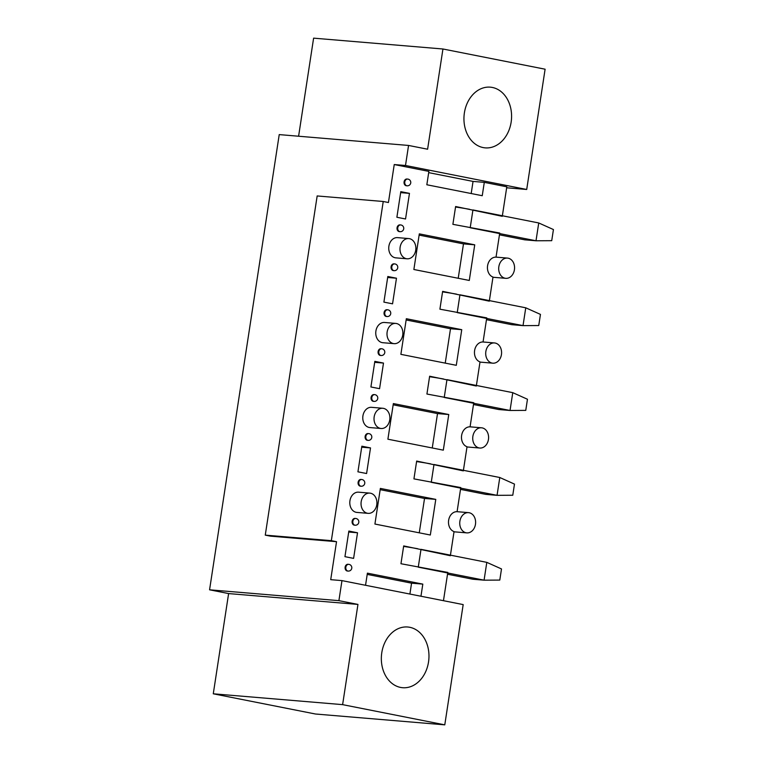 <?xml version="1.0" encoding="UTF-8"?>
<svg xmlns="http://www.w3.org/2000/svg" width="763" height="763" viewBox="0 0 763 763"><rect width="100%" height="100%" fill="white"/><g stroke="black" fill="none" stroke-linecap="round" stroke-linejoin="round"><path stroke-width="1.14" d="M420.957 596.237L422.816 584.115L367.404 573.156L365.544 585.278M383.236 201.489L317.17 195.948L265.266 535.13L331.342 540.671L383.236 201.489L388.434 202.519L394.242 164.55L428.882 171.398L426.832 184.76L482.245 195.719L484.295 182.357L506.804 186.811L502.283 216.32L455.616 206.515L452.888 224.332L499.727 233.02L496.036 257.141A10.157 7.926 94.8 0 0 487.586 265.724A10.157 7.926 94.8 0 0 492.993 277.055L489.302 301.175L442.635 291.361L439.908 309.177L486.746 317.875L483.055 341.986A10.157 7.926 94.8 0 0 474.605 350.579A10.157 7.926 94.8 0 0 480.013 361.91L476.322 386.021L429.645 376.216L426.927 394.032L473.766 402.721L470.075 426.841A10.157 7.926 94.8 0 0 461.625 435.425A10.157 7.926 94.8 0 0 467.023 446.756L463.332 470.876L416.665 461.062L413.937 478.878L460.776 487.576L457.085 511.687A10.157 7.926 94.8 0 0 448.634 520.28A10.157 7.926 94.8 0 0 454.042 531.611L450.351 555.722L403.684 545.917L400.956 563.733L447.795 572.422L443.465 600.691M331.342 540.671L336.531 541.692L330.722 579.67L341.967 580.614L463.179 604.592L444.781 724.85L342.616 704.64L357.952 604.42L228.614 593.576L213.278 693.796L315.443 714.006L444.781 724.85M355.253 518.439A3.386 2.642 94.8 0 0 355.024 518.411A3.386 2.642 94.8 0 0 352.125 521.415A3.386 2.642 94.8 0 0 354.232 525.125A3.386 2.642 94.8 0 0 354.461 525.154L355.167 525.211A3.386 2.642 -85.2 0 1 354.938 525.182A3.386 2.642 -85.2 0 1 352.83 521.472A3.386 2.642 -85.2 0 1 355.73 518.468L355.024 518.411M353.603 558.382L344.943 556.666L348.863 531.058L357.523 532.774L353.603 558.382M368.243 433.594A3.386 2.642 94.8 0 0 368.014 433.556A3.386 2.642 94.8 0 0 365.115 436.56A3.386 2.642 94.8 0 0 367.222 440.27A3.386 2.642 94.8 0 0 367.451 440.299L368.147 440.365A3.386 2.642 -85.2 0 1 367.919 440.327A3.386 2.642 -85.2 0 1 365.811 436.617A3.386 2.642 -85.2 0 1 368.72 433.613L368.014 433.556M366.593 473.527L357.933 471.82L361.853 446.202L370.513 447.919L366.593 473.527M381.223 348.739A3.386 2.642 94.8 0 0 380.995 348.71A3.386 2.642 94.8 0 0 378.095 351.714A3.386 2.642 94.8 0 0 380.203 355.424A3.386 2.642 94.8 0 0 380.432 355.453L381.138 355.51A3.386 2.642 -85.2 0 1 380.909 355.482A3.386 2.642 -85.2 0 1 378.801 351.772A3.386 2.642 -85.2 0 1 381.7 348.767L380.995 348.71M379.573 388.682L370.913 386.965L374.833 361.357L383.493 363.074L379.573 388.682M394.204 263.893A3.386 2.642 94.8 0 0 393.985 263.855A3.386 2.642 94.8 0 0 391.076 266.859A3.386 2.642 94.8 0 0 393.183 270.569A3.386 2.642 94.8 0 0 393.412 270.598L394.118 270.665A3.386 2.642 -85.2 0 1 393.889 270.627A3.386 2.642 -85.2 0 1 391.781 266.916A3.386 2.642 -85.2 0 1 394.681 263.912L393.985 263.855M392.554 303.827L383.903 302.119L387.814 276.502L396.474 278.218L392.554 303.827M374.919 524.047L430.322 535.016L435.778 499.384L380.365 488.415L374.919 524.047M387.9 439.202L443.313 450.16L448.768 414.528L393.355 403.57L387.9 439.202M400.88 354.347L456.293 365.315L461.749 329.683L406.336 318.715L400.88 354.347M413.87 269.501L469.283 280.46L474.729 244.828L419.316 233.869L413.87 269.501M407.194 179.038A3.386 2.642 94.8 0 0 406.965 179.009A3.386 2.642 94.8 0 0 404.066 182.014A3.386 2.642 94.8 0 0 406.174 185.724A3.386 2.642 94.8 0 0 406.402 185.752L407.099 185.81A3.386 2.642 -85.2 0 1 406.87 185.781A3.386 2.642 -85.2 0 1 404.771 182.071A3.386 2.642 -85.2 0 1 407.671 179.067L406.965 179.009M405.544 218.981L396.884 217.264L400.804 191.656L409.464 193.373L405.544 218.981M408.777 238.571L397.533 237.627A10.157 7.926 94.8 0 0 388.787 247.078A10.157 7.926 94.8 0 0 395.835 257.856L407.08 258.8A10.157 7.926 94.8 0 0 415.778 249.787A10.157 7.926 94.8 0 0 409.464 238.666A10.157 7.926 94.8 0 0 408.777 238.571A10.157 7.926 94.8 0 0 400.031 248.023A10.157 7.926 94.8 0 0 407.08 258.8M400.174 224.913A3.386 2.642 94.8 0 0 399.946 224.885A3.386 2.642 94.8 0 0 397.046 227.889A3.386 2.642 94.8 0 0 399.154 231.599A3.386 2.642 94.8 0 0 399.383 231.628L400.079 231.685A3.386 2.642 -85.2 0 1 399.85 231.656A3.386 2.642 -85.2 0 1 397.742 227.946A3.386 2.642 -85.2 0 1 400.651 224.942L399.946 224.885M395.787 323.417L384.542 322.472A10.157 7.926 94.8 0 0 375.797 331.934A10.157 7.926 94.8 0 0 382.845 342.711L394.089 343.655A10.157 7.926 94.8 0 0 402.797 334.642A10.157 7.926 94.8 0 0 396.474 323.512A10.157 7.926 94.8 0 0 395.787 323.417A10.157 7.926 94.8 0 0 387.041 332.878A10.157 7.926 94.8 0 0 394.089 343.655M382.807 408.272L371.562 407.328A10.157 7.926 94.8 0 0 362.816 416.779A10.157 7.926 94.8 0 0 369.864 427.557L381.109 428.501A10.157 7.926 94.8 0 0 389.807 419.488A10.157 7.926 94.8 0 0 383.493 408.367A10.157 7.926 94.8 0 0 382.807 408.272A10.157 7.926 94.8 0 0 374.061 417.723A10.157 7.926 94.8 0 0 381.109 428.501M369.826 493.117L358.572 492.173A10.157 7.926 94.8 0 0 349.836 501.634A10.157 7.926 94.8 0 0 356.874 512.412L368.128 513.356A10.157 7.926 94.8 0 0 376.827 504.343A10.157 7.926 94.8 0 0 370.503 493.213A10.157 7.926 94.8 0 0 369.826 493.117A10.157 7.926 94.8 0 0 361.08 502.579A10.157 7.926 94.8 0 0 368.128 513.356M387.184 309.768A3.386 2.642 94.8 0 0 386.955 309.73A3.386 2.642 94.8 0 0 384.056 312.735A3.386 2.642 94.8 0 0 386.164 316.445A3.386 2.642 94.8 0 0 386.393 316.483L387.099 316.54A3.386 2.642 -85.2 0 1 386.87 316.502A3.386 2.642 -85.2 0 1 384.762 312.801A3.386 2.642 -85.2 0 1 387.661 309.797L386.955 309.73M374.204 394.614A3.386 2.642 94.8 0 0 373.975 394.585A3.386 2.642 94.8 0 0 371.076 397.59A3.386 2.642 94.8 0 0 373.183 401.3A3.386 2.642 94.8 0 0 373.412 401.328L374.118 401.386A3.386 2.642 -85.2 0 1 373.889 401.357A3.386 2.642 -85.2 0 1 371.781 397.647A3.386 2.642 -85.2 0 1 374.681 394.643L373.975 394.585M361.223 479.469A3.386 2.642 94.8 0 0 360.994 479.431A3.386 2.642 94.8 0 0 358.095 482.435A3.386 2.642 94.8 0 0 360.203 486.145A3.386 2.642 94.8 0 0 360.422 486.184L361.128 486.241A3.386 2.642 -85.2 0 1 360.899 486.203A3.386 2.642 -85.2 0 1 358.791 482.502A3.386 2.642 -85.2 0 1 361.691 479.498L360.994 479.431M348.233 564.315A3.386 2.642 94.8 0 0 348.004 564.286A3.386 2.642 94.8 0 0 345.105 567.29A3.386 2.642 94.8 0 0 347.213 571.001A3.386 2.642 94.8 0 0 347.442 571.029L348.147 571.086A3.386 2.642 -85.2 0 1 347.918 571.058A3.386 2.642 -85.2 0 1 345.811 567.348A3.386 2.642 -85.2 0 1 348.71 564.343L348.004 564.286M409.76 627.291A30.463 23.767 94.8 0 0 407.7 627.005A30.463 23.767 94.8 0 0 381.471 655.369A30.463 23.767 94.8 0 0 402.606 687.711A30.463 23.767 94.8 0 0 428.529 661.979A30.463 23.767 94.8 0 0 409.76 627.291M341.967 580.614L338.906 600.653L357.952 604.42M265.266 535.13L270.464 536.151L336.531 541.692M469.474 209.253L469.188 209.234A22.566 1.23 8.7 0 0 455.54 207.021M456.484 294.108L456.207 294.079A22.566 1.23 8.7 0 0 442.559 291.876M443.503 378.953L443.217 378.934A22.566 1.23 8.7 0 0 429.569 376.722M430.523 463.809L430.237 463.78A22.566 1.23 8.7 0 0 416.588 461.577M417.533 548.654L417.247 548.635A22.566 1.23 8.7 0 0 403.608 546.422M338.906 600.653L209.567 589.809L228.614 593.576M209.567 589.809L279.229 134.603L408.558 145.447L427.604 149.214L442.941 48.994L545.106 69.204L526.708 189.472L405.496 165.485L408.558 145.447M442.941 48.994L313.612 38.15L298.6 136.224M492.364 87.459A30.463 23.767 94.8 0 0 490.304 87.163A30.463 23.767 94.8 0 0 464.076 115.537A30.463 23.767 94.8 0 0 485.22 147.869A30.463 23.767 94.8 0 0 511.143 122.147A30.463 23.767 94.8 0 0 492.364 87.459M394.242 164.55L405.496 165.485M506.651 187.784L526.708 189.472M471.191 193.535L473.041 181.413L428.692 172.638M473.041 181.413L484.295 182.357M400.651 192.629L409.464 193.373M504.238 277.999A10.157 7.926 94.8 0 0 505.783 278.333A10.157 7.926 94.8 0 0 514.481 269.31A10.157 7.926 94.8 0 0 508.158 258.19A10.157 7.926 94.8 0 0 507.481 258.094A10.157 7.926 94.8 0 0 498.859 266.554A10.157 7.926 94.8 0 0 504.238 277.999M458.22 278.276L463.484 243.883L474.729 244.828M463.484 243.883L419.125 235.109M491.258 362.854A10.157 7.926 94.8 0 0 492.793 363.178A10.157 7.926 94.8 0 0 501.501 354.166A10.157 7.926 94.8 0 0 495.177 343.045A10.157 7.926 94.8 0 0 494.491 342.94A10.157 7.926 94.8 0 0 485.869 351.4A10.157 7.926 94.8 0 0 491.258 362.854M445.239 363.121L450.504 328.739L461.749 329.683M450.504 328.739L406.145 319.964M478.267 447.7A10.157 7.926 94.8 0 0 479.813 448.034A10.157 7.926 94.8 0 0 488.511 439.011A10.157 7.926 94.8 0 0 482.197 427.89A10.157 7.926 94.8 0 0 481.51 427.795A10.157 7.926 94.8 0 0 472.888 436.255A10.157 7.926 94.8 0 0 478.267 447.7M432.259 447.976L437.514 413.584L448.768 414.528M437.514 413.584L393.164 404.81M465.287 532.555A10.157 7.926 94.8 0 0 466.832 532.879A10.157 7.926 94.8 0 0 475.53 523.866A10.157 7.926 94.8 0 0 469.207 512.746A10.157 7.926 94.8 0 0 468.53 512.641A10.157 7.926 94.8 0 0 459.908 521.1A10.157 7.926 94.8 0 0 465.287 532.555M419.269 532.822L424.533 498.439L435.778 499.384M424.533 498.439L380.174 489.665M387.671 277.484L396.474 278.218M374.681 362.33L383.493 363.074M361.7 447.185L370.513 447.919M348.72 532.03L357.523 532.774M409.903 594.053L411.562 583.17L422.816 584.115M411.562 583.17L367.213 574.396M342.616 704.64L213.278 693.796M538.735 222.958L472.936 209.939L470.208 227.756L536.007 240.774L538.735 222.958L553.433 229.549L551.725 240.679L536.007 240.774L524.763 239.83L499.45 234.823M525.755 307.804L459.946 294.795L457.228 312.611L523.027 325.629L525.755 307.804L540.452 314.394L538.745 325.534L523.027 325.629L511.782 324.685L486.47 319.678M512.765 392.659L446.965 379.64L444.238 397.456L510.037 410.475L512.765 392.659L527.462 399.249L525.764 410.38L510.037 410.475L498.792 409.531L473.489 404.524M499.784 477.504L433.985 464.495L431.257 482.311L497.056 495.33L499.784 477.504L514.481 484.095L512.774 495.235L497.056 495.33L485.812 494.386L460.499 489.379M486.804 562.36L420.995 549.341L418.267 567.157L484.076 580.176L486.804 562.36L501.501 568.95L499.794 580.08L484.076 580.176L472.831 579.231L447.519 574.224M507.481 258.094L496.045 257.131M505.783 278.333L492.965 277.255M400.079 231.685A3.386 3.386 0 0 0 403.741 228.595A3.386 3.386 0 0 0 400.651 224.942M407.099 185.81A3.386 3.386 0 0 0 410.761 182.719A3.386 3.386 0 0 0 407.671 179.067M494.491 342.94L483.055 341.986M492.793 363.178L479.975 362.101M481.51 427.795L470.075 426.832M479.813 448.034L466.994 446.956M468.53 512.641L457.085 511.687M466.832 532.879L454.014 531.801M387.099 316.54A3.386 3.386 0 0 0 390.751 313.45A3.386 3.386 0 0 0 387.661 309.797M394.118 270.665A3.386 3.386 0 0 0 397.771 267.575A3.386 3.386 0 0 0 394.681 263.912M374.118 401.386A3.386 3.386 0 0 0 377.771 398.296A3.386 3.386 0 0 0 374.681 394.643M381.138 355.51A3.386 3.386 0 0 0 384.79 352.42A3.386 3.386 0 0 0 381.7 348.767M361.128 486.241A3.386 3.386 0 0 0 364.781 483.151A3.386 3.386 0 0 0 361.691 479.498M368.147 440.365A3.386 3.386 0 0 0 371.8 437.275A3.386 3.386 0 0 0 368.72 433.613M348.147 571.086A3.386 3.386 0 0 0 351.8 567.996A3.386 3.386 0 0 0 348.71 564.343M355.167 525.211A3.386 3.386 0 0 0 358.82 522.121A3.386 3.386 0 0 0 355.73 518.468"/></g></svg>
